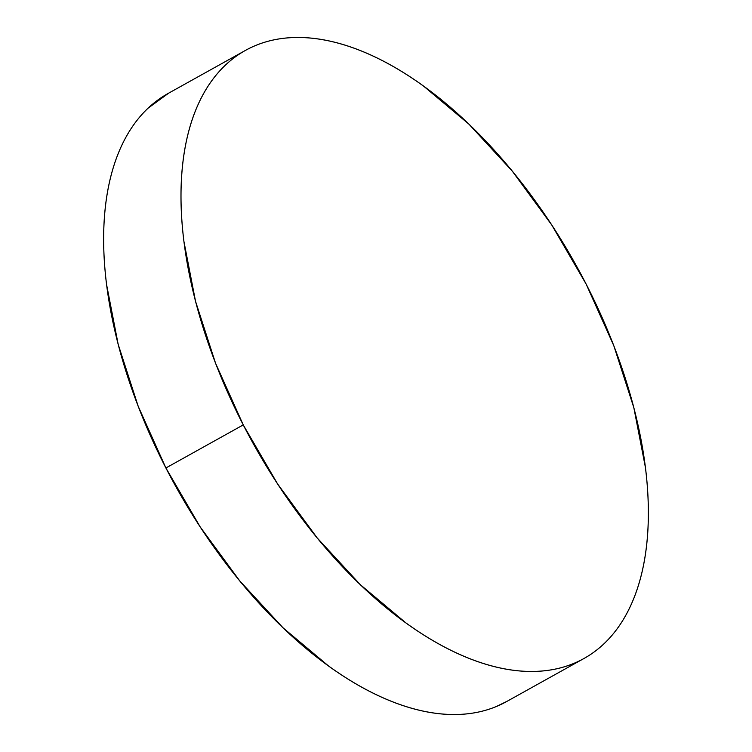 <?xml version="1.0" encoding="UTF-8"?>
<svg xmlns="http://www.w3.org/2000/svg" width="752" height="752" viewBox="0 0 752 752"><rect width="100%" height="100%" fill="white"/><g stroke="black" fill="none" stroke-linecap="round" stroke-linejoin="round"><path stroke-width="1.13" d="M245.387 50.44L168.034 93.502A347.979 184.4 60.9 0 0 165.901 467.979A347.979 184.4 60.9 0 0 506.613 701.56L583.966 658.498A347.979 184.4 -119.1 0 1 243.253 424.908L165.901 467.979L243.253 424.908A347.979 184.4 -119.1 0 1 245.387 50.44A347.979 184.4 -119.1 0 1 586.099 284.021A347.979 184.4 -119.1 0 1 583.966 658.498M586.099 284.021L551.818 225.083L512.262 171.118L468.966 124.193L423.573 86.113C408.242 75.04 392.995 65.781 377.842 58.355C362.69 50.929 347.922 45.468 333.531 41.971C319.139 38.484 305.406 37.027 292.331 37.6C279.255 38.173 267.092 40.777 255.84 45.402C244.579 50.027 234.455 56.588 225.45 65.086C216.444 73.583 208.736 83.848 202.326 95.889C195.924 107.921 190.933 121.504 187.37 136.629C183.808 151.744 181.73 168.119 181.147 185.735C180.565 203.36 181.476 221.887 183.902 241.326L195.52 301.27L215.561 363.254L243.253 424.908L277.535 483.846L317.081 537.821L360.387 584.736L405.779 622.816C421.111 633.889 436.348 643.148 451.501 650.574C466.654 658 481.43 663.461 495.822 666.958C510.213 670.455 523.937 671.912 537.013 671.329C550.088 670.756 562.252 668.152 573.513 663.527C584.765 658.902 594.898 652.341 603.903 643.844C612.908 635.355 620.616 625.081 627.018 613.049C633.428 601.008 638.41 587.425 641.982 572.31C645.545 557.185 647.622 540.82 648.205 523.195C648.788 505.579 647.867 487.042 645.451 467.603L633.833 407.659L613.792 345.676L586.099 284.021M168.692 93.145L148.097 108.156C139.092 116.645 131.384 126.919 124.982 138.951C118.572 150.992 113.59 164.575 110.018 179.69C106.455 194.815 104.378 211.18 103.795 228.805C103.212 246.421 104.133 264.958 106.549 284.397L118.167 344.341L138.208 406.324L165.901 467.979L200.182 526.917L239.738 580.882L283.034 627.807L328.427 665.887C343.758 676.96 359.005 686.219 374.158 693.645C389.31 701.071 404.078 706.532 418.469 710.029C432.861 713.516 446.594 714.973 459.669 714.4C472.745 713.827 484.908 711.223 496.16 706.598L507.309 701.174"/></g></svg>
